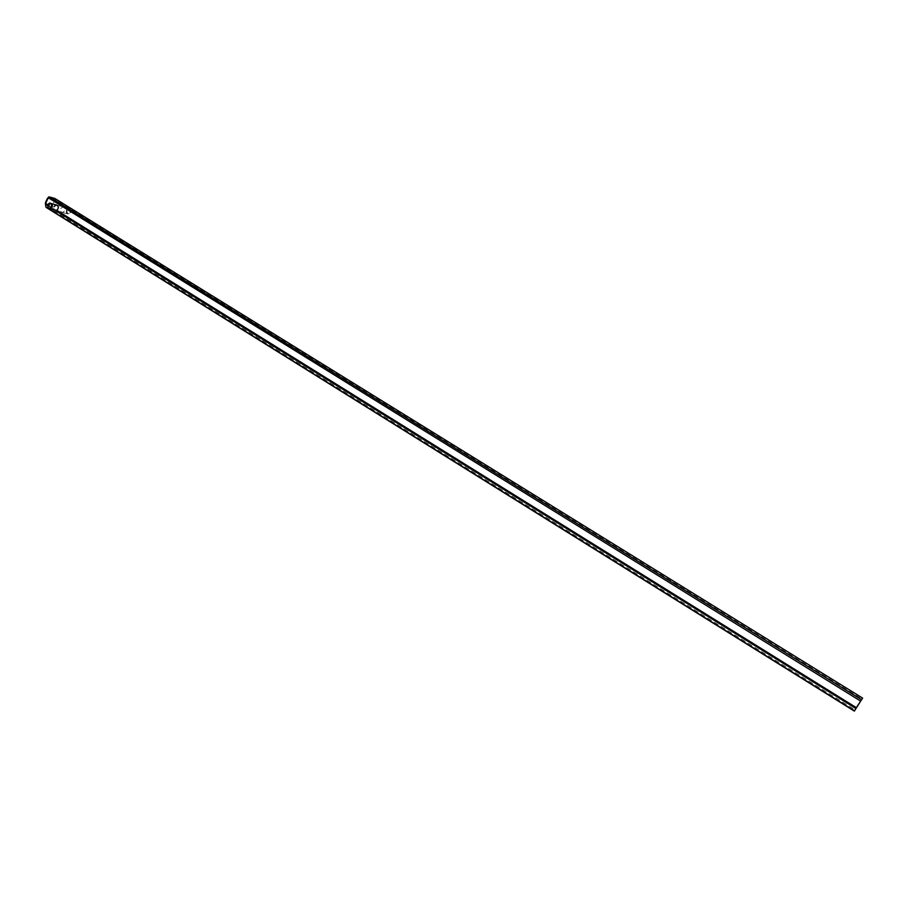<?xml version="1.0" encoding="UTF-8"?>
<svg xmlns="http://www.w3.org/2000/svg" width="908" height="908" viewBox="0 0 908 908"><rect width="100%" height="100%" fill="white"/><g stroke="black" fill="none" stroke-linecap="round" stroke-linejoin="round"><path stroke-width="0.68" stroke-dasharray="4.54 3.41" d="M47.942 204.833L53.697 208.409L54.003 206.525M46.274 207.455L50.065 208.511L855.257 709.988M47.579 198.148L51.642 199.317L48.76 205.333L45.922 204.538L45.559 202.348M60.757 208.42L63.038 206.876C65.853 208.84 65.682 210.701 62.527 212.472C60.666 211.995 60.076 210.656 60.757 208.42M856.153 708.603L51.223 207.705L55.082 199.692L861.998 699.092M53.697 208.409L55.229 210.44M51.223 207.705L50.451 208.204L48.76 205.333M45.922 204.538L45.99 207.274M55.036 198.591L51.642 199.317M54.991 198.784L55.082 199.692M66.92 210.202C74.592 205.049 67.215 220.303 66.92 210.202M66.624 210.066C65.944 212.279 66.522 213.63 68.384 214.095L70.631 212.551C71.312 210.35 70.733 209.01 68.895 208.534L66.624 210.066M54.31 209.646L47.704 205.537M62.527 212.472L68.384 214.095C71.607 212.086 71.777 210.236 68.895 208.534L57.17 205.208M51.166 203.506L50.292 203.267M56.296 204.958L63.038 206.876"/><path stroke-width="1.36" d="M54.003 206.525L56.296 204.958C58.827 206.207 58.997 208.011 56.818 210.35L856.346 707.684L854.36 711.1L45.933 207.035L854.485 710.873M46.138 207.399L854.36 711.1L862.6 698.07L856.346 707.684M860.478 700.987L48.306 197.74L45.593 203.369L47.942 204.833M47.704 205.537L45.457 204.141L45.559 202.348L47.579 198.148L49.463 196.934L861.363 699.591M54.945 198.512L862.589 698.093L54.889 198.5L49.463 196.934M55.229 210.44L855.869 708.467M45.457 204.141L45.933 207.035M50.292 203.267C48.385 201.996 45.979 208.42 49.77 208.931C46.91 206.945 47.08 205.049 50.292 203.267C52.153 203.755 52.743 205.117 52.051 207.364L49.77 208.931L56.818 210.35M48.306 197.74L48.612 196.945M51.745 207.217C51.45 196.923 43.959 212.483 51.745 207.217M57.17 205.208L51.166 203.506"/></g></svg>
